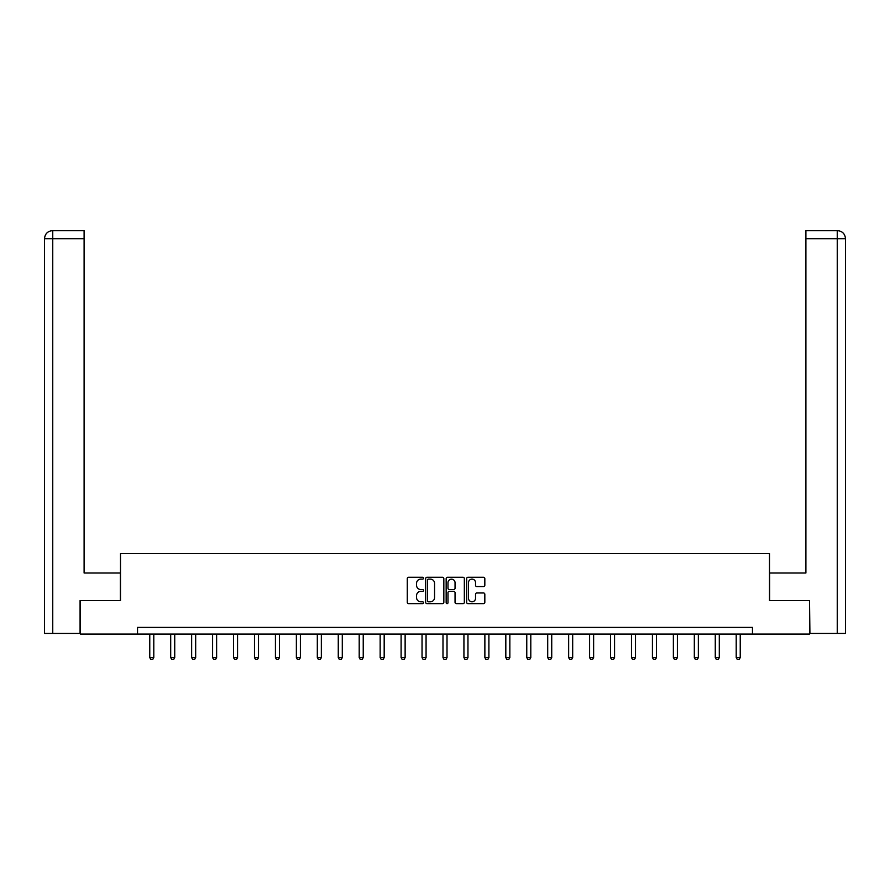 <?xml version="1.0" encoding="UTF-8"?>
<svg xmlns="http://www.w3.org/2000/svg" width="890" height="890" viewBox="0 0 890 890"><rect width="100%" height="100%" fill="white"/><g stroke="black" fill="none" stroke-linecap="round" stroke-linejoin="round"><path stroke-width="1.33" d="M423.518 578.2A0.923 0.923 0 0 0 422.594 577.276L408.599 577.276A1.313 1.313 0 0 0 407.275 578.6L407.275 602.319A1.313 1.313 0 0 0 408.599 603.631L422.594 603.631A0.923 0.923 0 0 0 423.518 602.719A0.923 0.923 0 0 0 422.594 601.796L420.781 601.796A4.216 4.216 0 0 1 416.565 597.579L416.565 595.599A4.216 4.216 0 0 1 420.781 591.383L422.594 591.383A0.923 0.923 0 0 0 423.518 590.459A0.923 0.923 0 0 0 422.594 589.536L420.781 589.536A4.216 4.216 0 0 1 416.565 585.32L416.565 583.339A4.216 4.216 0 0 1 420.781 579.123L422.594 579.123A0.923 0.923 0 0 0 423.518 578.2M483.515 586.566A1.313 1.313 0 0 0 484.828 585.253L484.828 578.6A1.313 1.313 0 0 0 483.515 577.276L467.962 577.276A1.313 1.313 0 0 0 466.649 578.6L466.649 602.319A1.313 1.313 0 0 0 467.962 603.631L483.515 603.631A1.313 1.313 0 0 0 484.828 602.319L484.828 594.275A1.313 1.313 0 0 0 483.515 592.962L476.862 592.962A1.313 1.313 0 0 0 475.538 594.275L475.538 598.269A3.527 3.527 0 0 1 472.012 601.796A3.527 3.527 0 0 1 468.496 598.269L468.496 582.65A3.527 3.527 0 0 1 472.012 579.123A3.527 3.527 0 0 1 475.538 582.65L475.538 585.253A1.313 1.313 0 0 0 476.862 586.566L483.515 586.566M84.105 230.643L52.566 230.643L84.105 230.643L84.105 238.698L52.755 238.698L52.755 633.424L80.078 633.424L80.078 600.527L120.495 600.527L120.495 553.536L769.505 553.536L769.505 600.527L809.522 600.527L809.522 634.092L752.462 634.092L752.462 627.383L137.538 627.383L137.538 634.092L752.462 634.092M80.478 600.527L80.478 634.092L137.538 634.092M443.843 578.6A1.313 1.313 0 0 0 442.53 577.276L426.978 577.276A1.313 1.313 0 0 0 425.665 578.6L425.665 602.319A1.313 1.313 0 0 0 426.978 603.631L442.53 603.631A1.313 1.313 0 0 0 443.843 602.319L443.843 578.6M447.47 577.276L463.022 577.276A1.313 1.313 0 0 1 464.335 578.6L464.335 602.319A1.313 1.313 0 0 1 463.022 603.631L456.37 603.631A1.313 1.313 0 0 1 455.046 602.319L455.046 592.696A1.313 1.313 0 0 0 453.733 591.383L449.317 591.383A1.313 1.313 0 0 0 447.993 592.696L447.993 602.719A0.923 0.923 0 0 1 447.08 603.631A0.923 0.923 0 0 1 446.157 602.719L446.157 578.6A1.313 1.313 0 0 1 447.47 577.276M428.424 579.123A0.923 0.923 0 0 0 427.5 580.046L427.5 600.872A0.923 0.923 0 0 0 428.424 601.796L430.337 601.796A4.216 4.216 0 0 0 434.554 597.579L434.554 583.339A4.216 4.216 0 0 0 430.337 579.123L428.424 579.123M455.046 582.716A3.527 3.527 0 0 0 451.519 579.19A3.527 3.527 0 0 0 447.993 582.716L447.993 588.223A1.313 1.313 0 0 0 449.317 589.536L453.733 589.536A1.313 1.313 0 0 0 455.046 588.223L455.046 582.716M149.765 634.092L149.765 657.61L153.792 657.61L153.792 634.092M153.792 657.61L152.78 659.356L150.766 659.356L149.765 657.61M120.361 600.527L120.361 573.004L84.105 573.004L84.105 238.698M52.755 633.424L44.5 633.424L44.5 238.698C44.978 233.803 47.66 231.122 52.543 230.643L52.566 230.643C47.66 231.122 44.967 233.803 44.5 238.698L44.5 552.868M52.755 230.643L54.568 230.643L52.755 230.643L52.755 238.698L44.5 238.698M769.639 600.527L769.639 573.004L805.895 573.004L805.895 230.643L837.434 230.643L805.895 230.643M845.5 633.424L845.5 552.868L845.5 633.424L809.922 633.424L809.522 600.527M837.245 230.643L835.432 230.643L837.245 230.643L837.245 238.698L805.895 238.698M837.245 633.424L837.245 238.698L845.5 238.698L845.5 552.868L845.5 238.698C845.022 233.803 842.341 231.122 837.457 230.643M170.702 634.092L170.702 657.61L174.729 657.61L174.729 634.092M174.729 657.61L173.728 659.356L171.714 659.356L170.702 657.61M191.65 634.092L191.65 657.61L195.678 657.61L195.678 634.092M195.678 657.61L194.665 659.356L192.652 659.356L191.65 657.61M212.599 634.092L212.599 657.61L216.626 657.61L216.626 634.092M216.626 657.61L215.614 659.356L213.6 659.356L212.599 657.61M233.536 634.092L233.536 657.61L237.563 657.61L237.563 634.092M237.563 657.61L236.562 659.356L234.548 659.356L233.536 657.61M254.484 634.092L254.484 657.61L258.512 657.61L258.512 634.092M258.512 657.61L257.499 659.356L255.486 659.356L254.484 657.61M275.433 634.092L275.433 657.61L279.46 657.61L279.46 634.092M279.46 657.61L278.448 659.356L276.434 659.356L275.433 657.61M296.37 634.092L296.37 657.61L300.397 657.61L300.397 634.092M300.397 657.61L299.396 659.356L297.382 659.356L296.37 657.61M317.318 634.092L317.318 657.61L321.346 657.61L321.346 634.092M321.346 657.61L320.344 659.356L318.32 659.356L317.318 657.61M338.267 634.092L338.267 657.61L342.294 657.61L342.294 634.092M342.294 657.61L341.282 659.356L339.268 659.356L338.267 657.61M359.204 634.092L359.204 657.61L363.231 657.61L363.231 634.092M363.231 657.61L362.23 659.356L360.216 659.356L359.204 657.61M380.152 634.092L380.152 657.61L384.18 657.61L384.18 634.092M384.18 657.61L383.178 659.356L381.154 659.356L380.152 657.61M401.101 634.092L401.101 657.61L405.128 657.61L405.128 634.092M405.128 657.61L404.116 659.356L402.102 659.356L401.101 657.61M422.038 634.092L422.038 657.61L426.065 657.61L426.065 634.092M426.065 657.61L425.064 659.356L423.05 659.356L422.038 657.61M442.986 634.092L442.986 657.61L447.014 657.61L447.014 634.092M447.014 657.61L446.012 659.356L443.988 659.356L442.986 657.61M463.935 634.092L463.935 657.61L467.962 657.61L467.962 634.092M467.962 657.61L466.95 659.356L464.936 659.356L463.935 657.61M484.872 634.092L484.872 657.61L488.899 657.61L488.899 634.092M488.899 657.61L487.898 659.356L485.884 659.356L484.872 657.61M505.82 634.092L505.82 657.61L509.848 657.61L509.848 634.092M509.848 657.61L508.846 659.356L506.822 659.356L505.82 657.61M526.769 634.092L526.769 657.61L530.796 657.61L530.796 634.092M530.796 657.61L529.784 659.356L527.77 659.356L526.769 657.61M547.706 634.092L547.706 657.61L551.733 657.61L551.733 634.092M551.733 657.61L550.732 659.356L548.718 659.356L547.706 657.61M568.654 634.092L568.654 657.61L572.682 657.61L572.682 634.092M572.682 657.61L571.68 659.356L569.656 659.356L568.654 657.61M589.603 634.092L589.603 657.61L593.63 657.61L593.63 634.092M593.63 657.61L592.618 659.356L590.604 659.356L589.603 657.61M610.54 634.092L610.54 657.61L614.567 657.61L614.567 634.092M614.567 657.61L613.566 659.356L611.552 659.356L610.54 657.61M631.488 634.092L631.488 657.61L635.516 657.61L635.516 634.092M635.516 657.61L634.514 659.356L632.501 659.356L631.488 657.61M652.437 634.092L652.437 657.61L656.464 657.61L656.464 634.092M656.464 657.61L655.452 659.356L653.438 659.356L652.437 657.61M673.374 634.092L673.374 657.61L677.401 657.61L677.401 634.092M677.401 657.61L676.4 659.356L674.386 659.356L673.374 657.61M694.322 634.092L694.322 657.61L698.35 657.61L698.35 634.092M698.35 657.61L697.348 659.356L695.335 659.356L694.322 657.61M715.271 634.092L715.271 657.61L719.298 657.61L719.298 634.092M719.298 657.61L718.286 659.356L716.272 659.356L715.271 657.61M736.208 634.092L736.208 657.61L740.235 657.61L740.235 634.092M740.235 657.61L739.234 659.356L737.22 659.356L736.208 657.61"/></g></svg>
